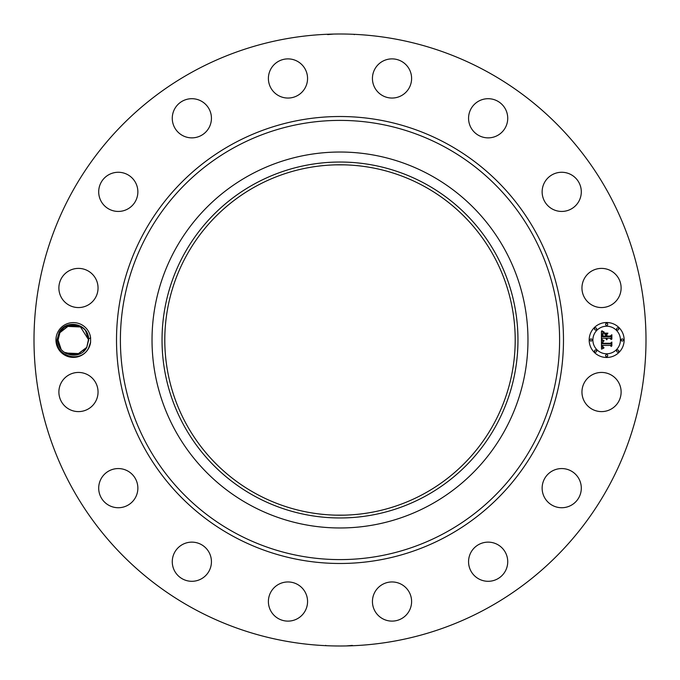 <?xml version="1.0" encoding="UTF-8"?>
<svg xmlns="http://www.w3.org/2000/svg" width="680" height="680" viewBox="0 0 680 680"><rect width="100%" height="100%" fill="white"/><g stroke="black" fill="none" stroke-linecap="round" stroke-linejoin="round"><path stroke-width="1.02" d="M347.675 515.04L345.151 515.134M344.497 515.151L340 515.211M332.325 515.04L334.849 515.134M335.503 515.151L344.063 515.159M423.997 186.244A175.21 175.21 0 0 1 493.756 423.997A175.21 175.21 0 0 1 256.003 493.756A175.21 175.21 0 0 1 186.244 256.003A175.21 175.21 0 0 1 423.997 186.244M254.677 183.821A177.964 177.964 0 0 0 183.821 425.323A177.964 177.964 0 0 0 425.323 496.179A177.964 177.964 0 0 0 496.179 254.677A177.964 177.964 0 0 0 254.677 183.821M347.675 164.959L345.151 164.866M344.497 164.849L335.937 164.84M332.325 164.959L334.849 164.866M335.503 164.849L340 164.79M430.117 504.96A187.969 187.969 0 0 1 175.041 249.883A187.969 187.969 0 0 1 430.117 175.041A187.969 187.969 0 0 1 504.96 430.117A187.969 187.969 0 0 1 152.031 340A187.969 187.969 0 0 1 430.117 175.041A187.969 187.969 0 0 1 430.117 504.96M193.298 608.54A306 306 0 0 1 71.459 193.298A306 306 0 0 1 486.702 71.459A306 306 0 0 1 608.54 486.702A306 306 0 0 1 193.298 608.54M58.072 331.661A17.399 17.399 0 0 1 90.61 337.858L88.604 338.852A15.3 15.3 0 0 0 88.409 337.314C87.04 323.425 66.045 319.124 59.16 332.248L57.001 339.949C55.641 356.269 80.469 363.724 88.493 348.279L90.61 342.142A17.399 17.399 0 0 1 64.999 355.266A17.399 17.399 0 0 1 58.072 331.661M90.61 337.858L90.61 342.142M618.723 401.412A19.584 19.584 0 0 1 592.144 409.207A19.584 19.584 0 0 1 584.35 382.636A19.584 19.584 0 0 1 610.92 374.833A19.584 19.584 0 0 1 618.723 401.412M549.432 472.897A19.584 19.584 0 0 1 576.971 475.864A19.584 19.584 0 0 1 574.005 503.396A19.584 19.584 0 0 1 546.465 500.429A19.584 19.584 0 0 1 549.432 472.897M482.63 542.929A19.584 19.584 0 0 1 506.94 556.206A19.584 19.584 0 0 1 493.663 580.508A19.584 19.584 0 0 1 469.353 567.231A19.584 19.584 0 0 1 482.63 542.929M394.12 582.063A19.584 19.584 0 0 1 411.493 603.627A19.584 19.584 0 0 1 389.929 621.001A19.584 19.584 0 0 1 372.555 599.437A19.584 19.584 0 0 1 394.12 582.063M297.364 584.35A19.584 19.584 0 0 1 305.167 610.92A19.584 19.584 0 0 1 278.587 618.723A19.584 19.584 0 0 1 270.793 592.144A19.584 19.584 0 0 1 297.364 584.35M207.102 549.432A19.584 19.584 0 0 1 204.136 576.971A19.584 19.584 0 0 1 176.605 574.005A19.584 19.584 0 0 1 179.571 546.465A19.584 19.584 0 0 1 207.102 549.432M137.071 482.63A19.584 19.584 0 0 1 123.794 506.94A19.584 19.584 0 0 1 99.492 493.663A19.584 19.584 0 0 1 112.769 469.353A19.584 19.584 0 0 1 137.071 482.63M97.937 394.12A19.584 19.584 0 0 1 76.372 411.493A19.584 19.584 0 0 1 58.998 389.929A19.584 19.584 0 0 1 80.563 372.555A19.584 19.584 0 0 1 97.937 394.12M95.65 297.364A19.584 19.584 0 0 1 69.079 305.167A19.584 19.584 0 0 1 61.276 278.587A19.584 19.584 0 0 1 87.856 270.793A19.584 19.584 0 0 1 95.65 297.364M130.569 207.102A19.584 19.584 0 0 1 103.028 204.136A19.584 19.584 0 0 1 105.995 176.605A19.584 19.584 0 0 1 133.535 179.571A19.584 19.584 0 0 1 130.569 207.102M197.37 137.071A19.584 19.584 0 0 1 173.06 123.794A19.584 19.584 0 0 1 186.337 99.492A19.584 19.584 0 0 1 210.647 112.769A19.584 19.584 0 0 1 197.37 137.071M285.88 97.937A19.584 19.584 0 0 1 268.506 76.372A19.584 19.584 0 0 1 290.071 58.998A19.584 19.584 0 0 1 307.445 80.563A19.584 19.584 0 0 1 285.88 97.937M382.636 95.65A19.584 19.584 0 0 1 374.833 69.079A19.584 19.584 0 0 1 401.412 61.276A19.584 19.584 0 0 1 409.207 87.856A19.584 19.584 0 0 1 382.636 95.65M472.897 130.569A19.584 19.584 0 0 1 475.864 103.028A19.584 19.584 0 0 1 503.396 105.995A19.584 19.584 0 0 1 500.429 133.535A19.584 19.584 0 0 1 472.897 130.569M542.929 197.37A19.584 19.584 0 0 1 556.206 173.06A19.584 19.584 0 0 1 580.508 186.337A19.584 19.584 0 0 1 567.231 210.647A19.584 19.584 0 0 1 542.929 197.37M582.063 285.88A19.584 19.584 0 0 1 603.627 268.506A19.584 19.584 0 0 1 621.001 290.071A19.584 19.584 0 0 1 599.437 307.445A19.584 19.584 0 0 1 582.063 285.88M606.654 357.484A17.485 17.485 0 0 1 589.169 340A17.485 17.485 0 0 1 606.654 322.515A17.485 17.485 0 0 1 624.146 340A17.485 17.485 0 0 1 606.654 357.484M351.33 34.212L352.061 34.238M346.707 34.077L343.596 34.017M329.553 34.178L328.431 34.221M327.649 34.586L333.752 34.068M337.969 34.008L333.999 34.059M328.67 645.788L327.938 645.762M333.293 645.923L336.404 645.983M350.447 645.821L351.569 645.779M352.35 645.413L346.248 645.932M342.031 645.991L346.001 645.94M88.604 338.852L86.768 347.335L88.647 340.094L88.409 337.314M58.981 334.73A15.3 15.3 0 0 1 59.585 333.31L58.047 340.094L59.916 332.664L58.047 339.906L58.981 334.73M65.263 352.997L80.291 353.634L78.132 354.535L80.291 353.634L65.263 352.997L77.24 354.798L86.768 347.335C80.291 361.021 57.324 355.462 58.047 340.094L59.916 332.664L58.047 339.906L59.916 332.664L63.18 328.559L59.916 332.664L58.047 340.094C57.324 355.462 80.291 361.021 86.768 347.335L88.647 339.906C89.36 324.538 66.394 318.979 59.916 332.664L63.257 328.491L59.916 332.664C66.394 318.979 89.36 324.538 88.647 339.906L86.768 347.335L83.504 351.441L86.768 347.335C80.291 361.021 57.324 355.462 58.047 340.094L59.916 332.664L58.047 340.094C57.324 355.462 80.291 361.021 86.768 347.335L88.647 339.906C89.36 324.538 66.394 318.979 59.916 332.664C66.394 318.979 89.36 324.538 88.647 339.906L86.768 347.335L88.647 340.094L86.768 347.335L83.428 351.509L86.768 347.335C80.291 361.021 57.324 355.462 58.047 340.094L59.916 332.664L58.047 340.094C57.324 355.462 80.291 361.021 86.768 347.335L88.647 339.906C89.36 324.538 66.394 318.979 59.916 332.664L63.18 328.559L59.916 332.664L68.654 325.431L79.993 326.221L66.394 326.366L68.51 325.482L66.394 326.366L81.422 327.003L69.453 325.201L59.916 332.664C66.394 318.979 89.36 324.538 88.647 339.906L86.768 347.335L83.504 351.441L86.768 347.335C80.291 361.021 57.324 355.462 58.047 340.094C57.324 355.462 80.291 361.021 86.768 347.335L76.67 354.934L64.303 352.342M59.729 346.978L58.047 340.034L61.03 349.087L58.047 340.034L61.03 349.087L58.047 340.034L61.03 349.087L58.047 340.034L59.729 346.978L58.047 340.034L61.064 349.12M606.654 326.221A13.779 13.779 0 0 1 620.432 340A13.779 13.779 0 0 1 606.654 353.778A13.779 13.779 0 0 1 592.884 340A13.779 13.779 0 0 1 606.654 326.221M591.022 338.938A1.062 1.062 0 0 1 592.085 340A1.062 1.062 0 0 1 591.022 341.062A1.062 1.062 0 0 1 589.968 340A1.062 1.062 0 0 1 591.022 338.938M606.654 323.306A1.062 1.062 0 0 1 607.716 324.368A1.062 1.062 0 0 1 606.654 325.431A1.062 1.062 0 0 1 605.6 324.368A1.062 1.062 0 0 1 606.654 323.306M595.604 327.887A1.062 1.062 0 0 1 596.666 328.95A1.062 1.062 0 0 1 595.604 330.004A1.062 1.062 0 0 1 594.541 328.95A1.062 1.062 0 0 1 595.604 327.887M622.285 338.938A1.062 1.062 0 0 1 623.347 340A1.062 1.062 0 0 1 622.285 341.062A1.062 1.062 0 0 1 621.231 340A1.062 1.062 0 0 1 622.285 338.938M617.712 327.887A1.062 1.062 0 0 1 618.766 328.95A1.062 1.062 0 0 1 617.712 330.004A1.062 1.062 0 0 1 616.649 328.95A1.062 1.062 0 0 1 617.712 327.887M606.654 356.694A1.062 1.062 0 0 1 605.6 355.631A1.062 1.062 0 0 1 606.654 354.569A1.062 1.062 0 0 1 607.716 355.631A1.062 1.062 0 0 1 606.654 356.694M595.604 352.113A1.062 1.062 0 0 1 594.541 351.05A1.062 1.062 0 0 1 595.604 349.996A1.062 1.062 0 0 1 596.666 351.05A1.062 1.062 0 0 1 595.604 352.113M617.712 352.113A1.062 1.062 0 0 1 616.649 351.05A1.062 1.062 0 0 1 617.712 349.996A1.062 1.062 0 0 1 618.766 351.05A1.062 1.062 0 0 1 617.712 352.113M86.972 333.047L88.647 339.966L85.654 330.922M601.426 339.991L603.738 341.105L602.352 341.938L602.115 343.782L610.394 343.876L611.226 342.975L611.226 346.469L610.334 345.398L602.735 345.398L602.88 346.817L603.95 347.633L602.812 347.106L602.157 345.398L602.369 347.361L603.874 348.041L601.502 349.146L601.426 339.991M601.91 339.515L604.069 340.816L601.91 339.515M603.101 341.555L602.735 343.255L610.419 343.264L611.856 342.048L611.856 345.958L611.652 342.474L610.479 343.493L602.523 343.493L603.101 341.555M601.426 339.295L601.426 331.364L603.721 332.613L602.267 333.837L602.063 336.736L605.634 336.736L605.634 336.269L602.48 336.269L602.523 334.203L603.262 333.089L602.684 336.073L605.634 336.073L605.634 334.917L604.341 333.701L607.546 333.701L606.279 334.985L606.279 336.736L610.13 336.736L611.125 335.75L611.125 339.507L610.13 338.257L606.84 338.257L607.13 339.439L606.279 338.257L606.721 339.771L605.634 338.257L602.412 338.257L601.426 339.295M601.894 330.777L604.231 332.154L601.894 330.777M604.613 333.14L607.912 333.14L604.613 333.14M606.917 334.509L606.917 336.073L610.189 336.073L611.856 334.73L611.856 339.15L611.652 335.155L610.283 336.269L606.713 336.269L606.917 334.509M81.422 327.003L66.394 326.366L68.553 325.465L66.394 326.366L68.553 325.465L66.394 326.366L81.141 326.833M65.816 353.32L80.291 353.634L78.132 354.535L80.291 353.634L66.691 353.778M88.647 339.906C89.36 324.538 66.394 318.979 59.916 332.664L63.18 328.559L59.916 332.664C66.394 318.979 89.36 324.538 88.647 339.906L86.768 347.335L88.647 340.094L86.768 347.335L83.504 351.441L86.768 347.335C80.291 361.021 57.324 355.462 58.047 340.094L59.916 332.664L58.047 340.094C57.324 355.462 80.291 361.021 86.768 347.335L88.647 339.906C89.36 324.538 66.394 318.979 59.916 332.664L63.18 328.559L59.916 332.664C66.394 318.979 89.36 324.538 88.647 339.906L86.768 347.335L88.647 340.094L86.768 347.335L83.504 351.441L86.768 347.335C80.291 361.021 57.324 355.462 58.047 340.094L59.916 332.664L58.047 340.094C57.324 355.462 80.291 361.021 86.768 347.335L88.647 339.906C89.36 324.538 66.394 318.979 59.916 332.664C66.394 318.979 89.36 324.538 88.647 339.906L86.768 347.335L88.647 340.094L86.768 347.335L83.504 351.441L86.768 347.335C80.291 361.021 57.324 355.462 58.047 340.094L59.916 332.664L58.047 340.094C57.324 355.462 80.291 361.021 86.768 347.335L88.647 339.906C89.36 324.538 66.394 318.979 59.916 332.664L63.18 328.559L59.916 332.664C66.394 318.979 89.36 324.538 88.647 339.906L86.768 347.335L88.647 340.094L86.768 347.335L83.504 351.441L86.768 347.335C80.291 361.021 57.324 355.462 58.047 340.094L59.916 332.664L58.047 340.094C57.324 355.462 80.291 361.021 86.768 347.335L88.647 339.906C89.36 324.538 66.394 318.979 59.916 332.664L63.206 328.534M88.647 339.864L80.061 326.255M78.132 354.535L80.291 353.634M80.988 326.749L79.509 326M58.047 340.034L61.013 349.052M68.553 325.465L66.394 326.366M83.428 351.509L86.768 347.335C80.291 361.021 57.324 355.462 58.047 340.094L59.916 332.664L58.047 339.906M234.719 532.721A219.606 219.606 0 0 1 147.28 234.719A219.606 219.606 0 0 1 445.281 147.28A219.606 219.606 0 0 1 532.721 445.281A219.606 219.606 0 0 1 234.719 532.721M232.857 536.129A223.49 223.49 0 0 1 143.871 232.857A223.49 223.49 0 0 1 447.142 143.871A223.49 223.49 0 0 1 536.129 447.142A223.49 223.49 0 0 1 232.857 536.129M354.305 34.637L353.821 34.314M325.695 645.362L326.179 645.685"/></g></svg>
